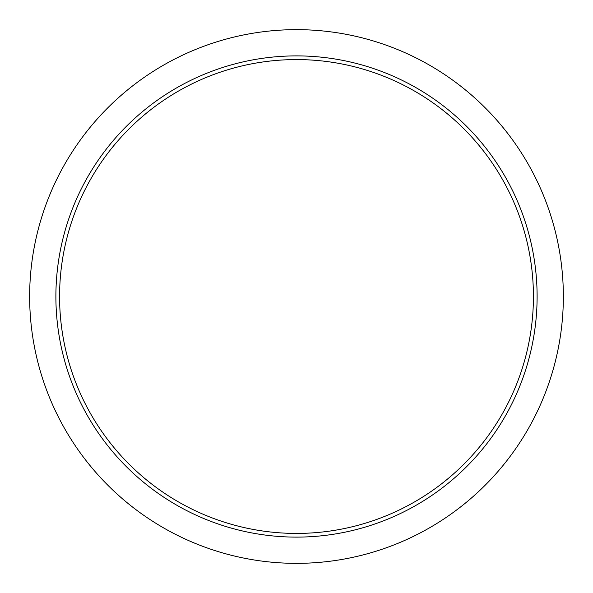 <?xml version="1.0" encoding="UTF-8"?>
<svg xmlns="http://www.w3.org/2000/svg" width="593" height="593" viewBox="0 0 593 593"><rect width="100%" height="100%" fill="white"/><g stroke="black" fill="none" stroke-linecap="round" stroke-linejoin="round"><path stroke-width="0.89" d="M59.574 296.5A236.926 236.926 0 0 1 296.5 59.574A236.926 236.926 0 0 1 533.426 296.5A236.926 236.926 0 0 1 296.5 533.426A236.926 236.926 0 0 1 59.574 296.5M29.65 296.5A266.85 266.85 0 0 1 296.5 29.65A266.85 266.85 0 0 1 563.35 296.5A266.85 266.85 0 0 1 296.5 563.35A266.85 266.85 0 0 1 29.65 296.5M55.89 296.5A240.61 240.61 0 0 1 296.5 55.89A240.61 240.61 0 0 1 537.11 296.5A240.61 240.61 0 0 1 296.5 537.11A240.61 240.61 0 0 1 55.89 296.5"/></g></svg>
